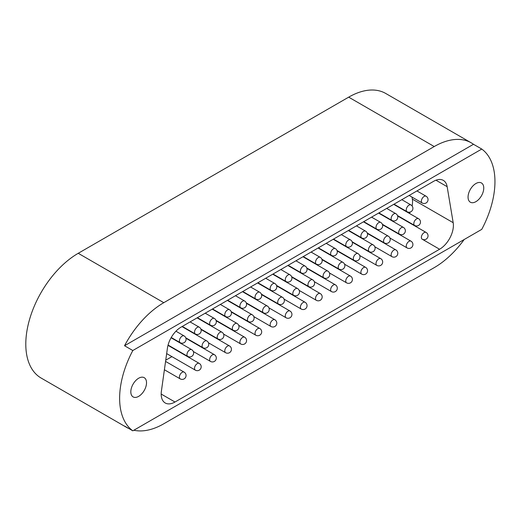 <?xml version="1.0" encoding="UTF-8"?>
<svg xmlns="http://www.w3.org/2000/svg" width="521" height="521" viewBox="0 0 521 521"><rect width="100%" height="100%" fill="white"/><g stroke="black" fill="none" stroke-linecap="round" stroke-linejoin="round"><path stroke-width="0.78" d="M475.907 201.66A11.104 6.408 120 0 0 483.162 191.871A11.104 6.408 120 0 0 481.456 182.975A11.104 6.408 120 0 0 475.907 183.529A11.104 6.408 120 0 0 468.653 193.311A11.104 6.408 120 0 0 470.359 202.207A11.104 6.408 120 0 0 475.907 201.66M138.671 396.357A11.104 6.408 120 0 0 145.926 386.575A11.104 6.408 120 0 0 144.219 377.679A11.104 6.408 120 0 0 138.671 378.226A11.104 6.408 120 0 0 131.416 388.015A11.104 6.408 120 0 0 133.115 396.911A11.104 6.408 120 0 0 138.671 396.357M263.685 286.101A3.901 2.253 120 0 0 263.711 286.472M266.075 287.833A3.901 2.253 120 0 0 266.407 287.67M278.807 277.367A3.901 2.253 120 0 0 278.833 277.739M281.197 279.1A3.901 2.253 120 0 0 281.529 278.937M293.935 268.634A3.901 2.253 120 0 0 293.955 269.005M296.319 270.373A3.901 2.253 120 0 0 296.651 270.21M309.057 259.907A3.901 2.253 120 0 0 309.083 260.279M311.441 261.64A3.901 2.253 120 0 0 311.773 261.477M324.179 251.174A3.901 2.253 120 0 0 324.205 251.545M326.569 252.906A3.901 2.253 120 0 0 326.901 252.744M339.301 242.441A3.901 2.253 120 0 0 339.327 242.812M341.691 244.18A3.901 2.253 120 0 0 342.023 244.017M354.423 233.714A3.901 2.253 120 0 0 354.449 234.079M356.813 235.446A3.901 2.253 120 0 0 357.145 235.284M369.552 224.981A3.901 2.253 120 0 0 369.571 225.352M371.935 226.713A3.901 2.253 120 0 0 372.268 226.55M384.674 216.248A3.901 2.253 120 0 0 384.7 216.619M387.057 217.986A3.901 2.253 120 0 0 387.39 217.817M248.563 294.834A3.901 2.253 120 0 0 248.589 295.199M250.953 296.566A3.901 2.253 120 0 0 251.285 296.403M233.441 303.561A3.901 2.253 120 0 0 233.467 303.932M235.824 305.299A3.901 2.253 120 0 0 236.163 305.13M218.319 312.294A3.901 2.253 120 0 0 218.338 312.665M220.702 314.026A3.901 2.253 120 0 0 221.034 313.863M203.19 321.027A3.901 2.253 120 0 0 203.216 321.398M205.58 322.76A3.901 2.253 120 0 0 205.912 322.597M188.068 329.754A3.901 2.253 120 0 0 188.094 330.125M190.458 331.493A3.901 2.253 120 0 0 190.79 331.33M172.946 338.487A3.901 2.253 120 0 0 172.972 338.858M175.336 340.22A3.901 2.253 120 0 0 175.668 340.057M126.707 427.454A74.151 42.813 120 0 1 124.539 426.048L132.816 430.828A74.151 42.813 120 0 1 132.816 350.522L124.539 345.742L473.485 144.278A74.151 42.813 120 0 0 471.31 142.871L385.761 93.48A74.151 42.813 120 0 0 348.686 97.153L78.235 253.297A74.151 42.813 120 0 0 29.788 318.644A74.151 42.813 120 0 0 41.152 378.064L126.707 427.454A74.151 42.813 120 0 0 129.013 428.627M471.31 142.871A74.151 42.813 120 0 0 434.234 146.544L163.783 302.688A74.151 42.813 120 0 0 124.539 345.742M133.851 430.229A74.151 42.813 120 0 0 163.783 423.781L434.234 267.638A74.151 42.813 120 0 0 464.172 239.523M473.485 144.278L481.762 149.058A74.151 42.813 120 0 1 481.762 229.364L132.816 430.828M412.118 205.971A19.511 11.267 120 0 0 412.339 199.12L453.185 222.701L447.148 186.674L435.953 180.207M453.185 222.701A19.511 11.267 -60 0 1 439.594 249.246L422.186 239.185A3.901 2.253 -60 0 1 421.385 237.687A3.901 2.253 -60 0 1 423.879 232.776A3.901 2.253 -60 0 1 426.087 232.425L397.647 216M161.184 394.052L174.984 402.017L439.594 249.246M174.984 402.017A19.511 11.267 -60 0 1 165.229 402.987A19.511 11.267 -60 0 1 161.393 391.167L167.43 348.165A19.511 11.267 -60 0 1 181.021 327.155L433.557 181.347A19.511 11.267 -60 0 1 443.319 180.383A19.511 11.267 -60 0 1 447.148 186.674M132.816 350.522L481.762 149.058M412.339 199.12L412 197.101M165.743 360.193L171.91 356.631M409.513 213.486A19.511 11.267 120 0 0 410.183 212.054M434.234 146.544L348.686 97.153M163.783 302.688L78.235 253.297M284.062 299.139L301.197 309.031A3.901 2.253 -60 0 1 300.402 307.54A3.901 2.253 -60 0 1 302.89 302.629A3.901 2.253 -60 0 1 305.098 302.271L276.658 285.853M299.184 290.412L316.319 300.304A3.901 2.253 -60 0 1 315.524 298.807A3.901 2.253 -60 0 1 318.012 293.896A3.901 2.253 -60 0 1 320.226 293.544L291.78 277.12M314.313 281.679L331.447 291.571A3.901 2.253 -60 0 1 330.646 290.073A3.901 2.253 -60 0 1 333.14 285.169A3.901 2.253 -60 0 1 335.348 284.811L306.902 268.387M329.435 272.945L346.569 282.838A3.901 2.253 -60 0 1 345.775 281.34A3.901 2.253 -60 0 1 348.262 276.436A3.901 2.253 -60 0 1 350.47 276.078L322.03 259.66M268.94 307.872L286.075 317.764A3.901 2.253 -60 0 1 285.28 316.267A3.901 2.253 -60 0 1 287.768 311.363A3.901 2.253 -60 0 1 289.976 311.004L261.535 294.58M253.818 316.605L270.953 326.498A3.901 2.253 -60 0 1 270.158 325A3.901 2.253 -60 0 1 272.646 320.089A3.901 2.253 -60 0 1 274.854 319.738L246.413 303.313M238.696 325.332L255.831 335.224A3.901 2.253 -60 0 1 255.03 333.733A3.901 2.253 -60 0 1 257.524 328.823A3.901 2.253 -60 0 1 259.732 328.464L231.291 312.046M276.501 285.404L293.636 295.296A3.901 2.253 -60 0 1 292.841 293.805A3.901 2.253 -60 0 1 295.329 288.894A3.901 2.253 -60 0 1 297.537 288.536L272.724 274.209M291.623 276.677L308.758 286.57A3.901 2.253 -60 0 1 307.963 285.072A3.901 2.253 -60 0 1 310.451 280.161A3.901 2.253 -60 0 1 312.665 279.81L287.846 265.476M306.752 267.944L323.886 277.836A3.901 2.253 -60 0 1 323.085 276.338A3.901 2.253 -60 0 1 325.573 271.434A3.901 2.253 -60 0 1 327.787 271.076L302.968 256.749M261.379 294.137L278.514 304.03A3.901 2.253 -60 0 1 277.719 302.532A3.901 2.253 -60 0 1 280.207 297.628A3.901 2.253 -60 0 1 282.415 297.27L257.595 282.942M344.557 264.212L361.691 274.105A3.901 2.253 -60 0 1 360.897 272.613A3.901 2.253 -60 0 1 363.384 267.703A3.901 2.253 -60 0 1 365.592 267.345L337.152 250.927M359.679 255.485L376.813 265.378A3.901 2.253 -60 0 1 376.019 263.88A3.901 2.253 -60 0 1 378.507 258.97A3.901 2.253 -60 0 1 380.714 258.618L352.274 242.193M374.801 246.752L391.935 256.645A3.901 2.253 -60 0 1 391.141 255.147A3.901 2.253 -60 0 1 393.629 250.243A3.901 2.253 -60 0 1 395.843 249.885L367.396 233.46M223.568 334.065L240.702 343.958A3.901 2.253 -60 0 1 239.907 342.46A3.901 2.253 -60 0 1 242.395 337.556A3.901 2.253 -60 0 1 244.61 337.198L216.163 320.78M208.446 342.798L225.58 352.691A3.901 2.253 -60 0 1 224.785 351.193A3.901 2.253 -60 0 1 227.273 346.283A3.901 2.253 -60 0 1 229.487 345.931L201.041 329.506M193.324 351.525L210.458 361.418A3.901 2.253 -60 0 1 209.663 359.926A3.901 2.253 -60 0 1 212.151 355.016A3.901 2.253 -60 0 1 214.359 354.658L185.919 338.24M389.929 238.019L407.064 247.911A3.901 2.253 -60 0 1 406.263 246.42A3.901 2.253 -60 0 1 408.757 241.51A3.901 2.253 -60 0 1 410.965 241.151L382.518 224.733M166.668 353.603L195.336 370.151A3.901 2.253 -60 0 1 194.541 368.66A3.901 2.253 -60 0 1 197.029 363.749A3.901 2.253 -60 0 1 199.237 363.391L167.99 345.351M164.402 369.754L180.214 378.884A3.901 2.253 -60 0 1 179.413 377.386A3.901 2.253 -60 0 1 181.907 372.482A3.901 2.253 -60 0 1 184.115 372.124L165.567 361.418M246.257 302.87L263.392 312.763A3.901 2.253 -60 0 1 262.591 311.265A3.901 2.253 -60 0 1 265.085 306.355A3.901 2.253 -60 0 1 267.293 306.003L242.473 291.669M231.135 311.597L248.27 321.49A3.901 2.253 -60 0 1 247.468 319.998A3.901 2.253 -60 0 1 249.963 315.088A3.901 2.253 -60 0 1 252.171 314.73L227.351 300.402M216.007 320.33L233.141 330.223A3.901 2.253 -60 0 1 232.346 328.725A3.901 2.253 -60 0 1 234.834 323.821A3.901 2.253 -60 0 1 237.048 323.463L212.229 309.135M200.885 329.064L218.019 338.956A3.901 2.253 -60 0 1 217.224 337.458A3.901 2.253 -60 0 1 219.712 332.554A3.901 2.253 -60 0 1 221.92 332.196L197.107 317.869M185.763 337.797L202.897 347.683A3.901 2.253 -60 0 1 202.102 346.191A3.901 2.253 -60 0 1 204.59 341.281A3.901 2.253 -60 0 1 206.798 340.923L181.979 326.595M168.075 345.045L187.775 356.416A3.901 2.253 -60 0 1 186.98 354.925A3.901 2.253 -60 0 1 189.468 350.014A3.901 2.253 -60 0 1 191.676 349.656L171.083 337.771M321.874 259.211L339.008 269.103A3.901 2.253 -60 0 1 338.207 267.612A3.901 2.253 -60 0 1 340.701 262.701A3.901 2.253 -60 0 1 342.909 262.343L318.09 248.016M336.996 250.477L354.13 260.37A3.901 2.253 -60 0 1 353.336 258.878A3.901 2.253 -60 0 1 355.823 253.968A3.901 2.253 -60 0 1 358.031 253.61L333.212 239.282M352.118 241.751L369.252 251.643A3.901 2.253 -60 0 1 368.458 250.145A3.901 2.253 -60 0 1 370.945 245.235A3.901 2.253 -60 0 1 373.153 244.883L348.334 230.556M367.24 233.017L384.374 242.91A3.901 2.253 -60 0 1 383.58 241.412A3.901 2.253 -60 0 1 386.068 236.508A3.901 2.253 -60 0 1 388.282 236.15L363.463 221.822M382.362 224.284L399.496 234.176A3.901 2.253 -60 0 1 398.702 232.685A3.901 2.253 -60 0 1 401.19 227.775A3.901 2.253 -60 0 1 403.404 227.416L378.585 213.089M397.49 215.557L414.625 225.45A3.901 2.253 -60 0 1 413.824 223.952A3.901 2.253 -60 0 1 416.318 219.041A3.901 2.253 -60 0 1 418.526 218.69L393.707 204.356M288.152 265.3L301.197 272.835A3.901 3.901 0 0 0 306.53 271.402A3.901 3.901 0 0 0 305.098 266.075A3.901 3.901 0 0 1 306.53 271.402A3.901 3.901 0 0 1 301.197 272.835L288.152 265.3L301.197 272.835A3.901 3.901 0 0 0 306.53 271.402A3.901 3.901 0 0 0 305.098 266.075A3.901 3.901 0 0 1 306.53 271.402A3.901 3.901 0 0 1 301.197 272.835L288.152 265.3L301.197 272.835A3.901 3.901 0 0 0 306.53 271.402A3.901 3.901 0 0 0 305.098 266.075A3.901 3.901 0 0 1 306.53 271.402A3.901 3.901 0 0 1 301.197 272.835L288.152 265.3L301.197 272.835A3.901 3.901 0 0 0 306.53 271.402A3.901 3.901 0 0 0 305.098 266.075A3.901 2.253 -60 0 0 302.89 266.426A3.901 2.253 -60 0 1 305.098 266.075A3.901 2.253 -60 0 0 302.89 266.426A3.901 2.253 -60 0 1 305.098 266.075A3.901 2.253 -60 0 0 302.89 266.426A3.901 2.253 -60 0 1 305.098 266.075A3.901 2.253 -60 0 0 302.89 266.426A3.901 2.253 -60 0 0 300.402 271.337A3.901 2.253 -60 0 1 302.89 266.426A3.901 2.253 -60 0 0 300.402 271.337A3.901 2.253 -60 0 1 302.89 266.426A3.901 2.253 -60 0 0 300.402 271.337A3.901 2.253 -60 0 1 302.89 266.426A3.901 2.253 -60 0 0 300.402 271.337A3.901 2.253 -60 0 1 302.89 266.426A3.901 2.253 -60 0 1 305.098 266.075A3.901 3.901 0 0 1 306.53 271.402A3.901 3.901 0 0 1 301.197 272.835L288.152 265.3L301.197 272.835A3.901 2.253 -60 0 1 300.402 271.337A3.901 2.253 -60 0 0 301.197 272.835A3.901 2.253 -60 0 1 300.402 271.337A3.901 2.253 -60 0 0 301.197 272.835A3.901 2.253 -60 0 1 300.402 271.337A3.901 2.253 -60 0 0 301.197 272.835A3.901 2.253 -60 0 1 300.402 271.337A3.901 2.253 -60 0 0 301.197 272.835A3.901 2.253 -60 0 1 300.402 271.337A3.901 2.253 -60 0 1 302.89 266.426A3.901 2.253 -60 0 1 305.098 266.075L295.961 260.793M316.319 264.101A3.901 2.253 -60 0 1 315.524 262.604A3.901 2.253 -60 0 1 318.012 257.7A3.901 2.253 -60 0 1 320.226 257.341L311.083 252.06L320.226 257.341A3.901 2.253 -60 0 0 318.012 257.7A3.901 2.253 -60 0 1 320.226 257.341A3.901 2.253 -60 0 0 318.012 257.7A3.901 2.253 -60 0 1 320.226 257.341A3.901 2.253 -60 0 0 318.012 257.7A3.901 2.253 -60 0 1 320.226 257.341A3.901 2.253 -60 0 0 318.012 257.7A3.901 2.253 -60 0 0 315.524 262.604A3.901 2.253 -60 0 1 318.012 257.7A3.901 2.253 -60 0 0 315.524 262.604A3.901 2.253 -60 0 1 318.012 257.7A3.901 2.253 -60 0 0 315.524 262.604A3.901 2.253 -60 0 1 318.012 257.7A3.901 2.253 -60 0 0 315.524 262.604A3.901 2.253 -60 0 0 316.319 264.101A3.901 2.253 -60 0 1 315.524 262.604A3.901 2.253 -60 0 0 316.319 264.101A3.901 2.253 -60 0 1 315.524 262.604A3.901 2.253 -60 0 0 316.319 264.101A3.901 2.253 -60 0 1 315.524 262.604A3.901 2.253 -60 0 0 316.319 264.101L303.274 256.566L316.319 264.101A3.901 3.901 0 0 0 321.652 262.675A3.901 3.901 0 0 0 320.226 257.341A3.901 3.901 0 0 1 321.652 262.675A3.901 3.901 0 0 1 316.319 264.101L303.274 256.566L316.319 264.101A3.901 3.901 0 0 0 321.652 262.675A3.901 3.901 0 0 0 320.226 257.341A3.901 3.901 0 0 1 321.652 262.675A3.901 3.901 0 0 1 316.319 264.101L303.274 256.566L316.319 264.101A3.901 3.901 0 0 0 321.652 262.675A3.901 3.901 0 0 0 320.226 257.341A3.901 3.901 0 0 1 321.652 262.675A3.901 3.901 0 0 1 316.319 264.101L303.274 256.566L316.319 264.101A3.901 3.901 0 0 0 321.652 262.675A3.901 3.901 0 0 0 320.226 257.341A3.901 3.901 0 0 1 321.652 262.675A3.901 3.901 0 0 1 316.319 264.101M318.396 247.84L331.447 255.368A3.901 3.901 0 0 0 336.774 253.942A3.901 3.901 0 0 0 335.348 248.608A3.901 3.901 0 0 1 336.774 253.942A3.901 3.901 0 0 1 331.447 255.368L318.396 247.84L331.447 255.368A3.901 3.901 0 0 0 336.774 253.942A3.901 3.901 0 0 0 335.348 248.608A3.901 3.901 0 0 1 336.774 253.942A3.901 3.901 0 0 1 331.447 255.368L318.396 247.84L331.447 255.368A3.901 3.901 0 0 0 336.774 253.942A3.901 3.901 0 0 0 335.348 248.608A3.901 2.253 -60 0 0 333.14 248.966A3.901 2.253 -60 0 1 335.348 248.608A3.901 2.253 -60 0 0 333.14 248.966A3.901 2.253 -60 0 1 335.348 248.608A3.901 2.253 -60 0 0 333.14 248.966A3.901 2.253 -60 0 0 330.646 253.877A3.901 2.253 -60 0 1 333.14 248.966A3.901 2.253 -60 0 0 330.646 253.877A3.901 2.253 -60 0 1 333.14 248.966A3.901 2.253 -60 0 0 330.646 253.877A3.901 2.253 -60 0 1 333.14 248.966A3.901 2.253 -60 0 1 335.348 248.608A3.901 3.901 0 0 1 336.774 253.942A3.901 3.901 0 0 1 331.447 255.368L318.396 247.84L331.447 255.368A3.901 2.253 -60 0 1 330.646 253.877A3.901 2.253 -60 0 0 331.447 255.368A3.901 2.253 -60 0 1 330.646 253.877A3.901 2.253 -60 0 0 331.447 255.368A3.901 2.253 -60 0 1 330.646 253.877A3.901 2.253 -60 0 0 331.447 255.368A3.901 2.253 -60 0 1 330.646 253.877A3.901 2.253 -60 0 1 333.14 248.966A3.901 2.253 -60 0 1 335.348 248.608L326.205 243.333M346.569 246.635A3.901 2.253 -60 0 1 345.775 245.144A3.901 2.253 -60 0 1 348.262 240.233A3.901 2.253 -60 0 1 350.47 239.875L341.327 234.6L350.47 239.875A3.901 2.253 -60 0 0 348.262 240.233A3.901 2.253 -60 0 1 350.47 239.875A3.901 2.253 -60 0 0 348.262 240.233A3.901 2.253 -60 0 1 350.47 239.875A3.901 2.253 -60 0 0 348.262 240.233A3.901 2.253 -60 0 0 345.775 245.144A3.901 2.253 -60 0 1 348.262 240.233A3.901 2.253 -60 0 0 345.775 245.144A3.901 2.253 -60 0 1 348.262 240.233A3.901 2.253 -60 0 0 345.775 245.144A3.901 2.253 -60 0 0 346.569 246.635A3.901 2.253 -60 0 1 345.775 245.144A3.901 2.253 -60 0 0 346.569 246.635A3.901 2.253 -60 0 1 345.775 245.144A3.901 2.253 -60 0 0 346.569 246.635L333.525 239.106L346.569 246.635A3.901 3.901 0 0 0 351.896 245.209A3.901 3.901 0 0 0 350.47 239.875A3.901 3.901 0 0 1 351.896 245.209A3.901 3.901 0 0 1 346.569 246.635L333.525 239.106L346.569 246.635A3.901 3.901 0 0 0 351.896 245.209A3.901 3.901 0 0 0 350.47 239.875A3.901 3.901 0 0 1 351.896 245.209A3.901 3.901 0 0 1 346.569 246.635L333.525 239.106L346.569 246.635A3.901 3.901 0 0 0 351.896 245.209A3.901 3.901 0 0 0 350.47 239.875A3.901 3.901 0 0 1 351.896 245.209A3.901 3.901 0 0 1 346.569 246.635M348.647 230.373L361.691 237.908A3.901 3.901 0 0 0 367.025 236.475A3.901 3.901 0 0 0 365.592 231.148A3.901 3.901 0 0 1 367.025 236.475A3.901 3.901 0 0 1 361.691 237.908L348.647 230.373L361.691 237.908A3.901 3.901 0 0 0 367.025 236.475A3.901 3.901 0 0 0 365.592 231.148A3.901 2.253 -60 0 0 363.384 231.506A3.901 2.253 -60 0 1 365.592 231.148A3.901 2.253 -60 0 0 363.384 231.506A3.901 2.253 -60 0 0 360.897 236.41A3.901 2.253 -60 0 1 363.384 231.506A3.901 2.253 -60 0 0 360.897 236.41A3.901 2.253 -60 0 1 363.384 231.506A3.901 2.253 -60 0 1 365.592 231.148A3.901 3.901 0 0 1 367.025 236.475A3.901 3.901 0 0 1 361.691 237.908L348.647 230.373L361.691 237.908A3.901 2.253 -60 0 1 360.897 236.41A3.901 2.253 -60 0 0 361.691 237.908A3.901 2.253 -60 0 1 360.897 236.41A3.901 2.253 -60 0 0 361.691 237.908A3.901 2.253 -60 0 1 360.897 236.41A3.901 2.253 -60 0 1 363.384 231.506A3.901 2.253 -60 0 1 365.592 231.148L356.449 225.867M376.813 229.175A3.901 2.253 -60 0 1 376.019 227.677A3.901 2.253 -60 0 1 378.507 222.773A3.901 2.253 -60 0 1 380.714 222.415L371.577 217.14L380.714 222.415A3.901 2.253 -60 0 0 378.507 222.773A3.901 2.253 -60 0 1 380.714 222.415A3.901 2.253 -60 0 0 378.507 222.773A3.901 2.253 -60 0 0 376.019 227.677A3.901 2.253 -60 0 1 378.507 222.773A3.901 2.253 -60 0 0 376.019 227.677A3.901 2.253 -60 0 0 376.813 229.175A3.901 2.253 -60 0 1 376.019 227.677A3.901 2.253 -60 0 0 376.813 229.175L363.769 221.646L376.813 229.175A3.901 3.901 0 0 0 382.147 227.749A3.901 3.901 0 0 0 380.714 222.415A3.901 3.901 0 0 1 382.147 227.749A3.901 3.901 0 0 1 376.813 229.175L363.769 221.646L376.813 229.175A3.901 3.901 0 0 0 382.147 227.749A3.901 3.901 0 0 0 380.714 222.415A3.901 3.901 0 0 1 382.147 227.749A3.901 3.901 0 0 1 376.813 229.175M378.891 212.913L391.935 220.442A3.901 3.901 0 0 0 397.269 219.015A3.901 3.901 0 0 0 395.843 213.682A3.901 2.253 -60 0 0 393.629 214.04A3.901 2.253 -60 0 0 391.141 218.95A3.901 2.253 -60 0 1 393.629 214.04A3.901 2.253 -60 0 1 395.843 213.682A3.901 3.901 0 0 1 397.269 219.015A3.901 3.901 0 0 1 391.935 220.442L378.891 212.913L391.935 220.442A3.901 2.253 -60 0 1 391.141 218.95A3.901 2.253 -60 0 0 391.935 220.442A3.901 2.253 -60 0 1 391.141 218.95A3.901 2.253 -60 0 1 393.629 214.04A3.901 2.253 -60 0 1 395.843 213.682L386.699 208.407M407.064 211.715A3.901 2.253 -60 0 1 406.263 210.217A3.901 2.253 -60 0 1 408.757 205.307A3.901 2.253 -60 0 1 410.965 204.955L401.821 199.673L410.965 204.955A3.901 2.253 -60 0 0 408.757 205.307A3.901 2.253 -60 0 0 406.263 210.217A3.901 2.253 -60 0 0 407.064 211.715L394.013 204.18L407.064 211.715A3.901 3.901 0 0 0 412.391 210.282A3.901 3.901 0 0 0 410.965 204.955A3.901 3.901 0 0 1 412.391 210.282A3.901 3.901 0 0 1 407.064 211.715M409.141 195.447L422.186 202.982A3.901 2.253 -60 0 1 421.385 201.484A3.901 2.253 -60 0 1 423.879 196.58A3.901 2.253 -60 0 1 426.087 196.222L416.943 190.94M286.075 281.561A3.901 2.253 -60 0 1 285.28 280.07A3.901 2.253 -60 0 1 287.768 275.16A3.901 2.253 -60 0 1 289.976 274.801L280.832 269.526L289.976 274.801A3.901 2.253 -60 0 0 287.768 275.16A3.901 2.253 -60 0 1 289.976 274.801A3.901 2.253 -60 0 0 287.768 275.16A3.901 2.253 -60 0 1 289.976 274.801A3.901 2.253 -60 0 0 287.768 275.16A3.901 2.253 -60 0 1 289.976 274.801A3.901 2.253 -60 0 0 287.768 275.16A3.901 2.253 -60 0 0 285.28 280.07A3.901 2.253 -60 0 1 287.768 275.16A3.901 2.253 -60 0 0 285.28 280.07A3.901 2.253 -60 0 1 287.768 275.16A3.901 2.253 -60 0 0 285.28 280.07A3.901 2.253 -60 0 1 287.768 275.16A3.901 2.253 -60 0 0 285.28 280.07A3.901 2.253 -60 0 0 286.075 281.561A3.901 2.253 -60 0 1 285.28 280.07A3.901 2.253 -60 0 0 286.075 281.561A3.901 2.253 -60 0 1 285.28 280.07A3.901 2.253 -60 0 0 286.075 281.561A3.901 2.253 -60 0 1 285.28 280.07A3.901 2.253 -60 0 0 286.075 281.561L273.03 274.033L286.075 281.561A3.901 3.901 0 0 0 291.408 280.135A3.901 3.901 0 0 0 289.976 274.801A3.901 3.901 0 0 1 291.408 280.135A3.901 3.901 0 0 1 286.075 281.561L273.03 274.033L286.075 281.561A3.901 3.901 0 0 0 291.408 280.135A3.901 3.901 0 0 0 289.976 274.801A3.901 3.901 0 0 1 291.408 280.135A3.901 3.901 0 0 1 286.075 281.561L273.03 274.033L286.075 281.561A3.901 3.901 0 0 0 291.408 280.135A3.901 3.901 0 0 0 289.976 274.801A3.901 3.901 0 0 1 291.408 280.135A3.901 3.901 0 0 1 286.075 281.561L273.03 274.033L286.075 281.561A3.901 3.901 0 0 0 291.408 280.135A3.901 3.901 0 0 0 289.976 274.801A3.901 3.901 0 0 1 291.408 280.135A3.901 3.901 0 0 1 286.075 281.561M257.908 282.76L270.953 290.295A3.901 3.901 0 0 0 276.28 288.868A3.901 3.901 0 0 0 274.854 283.535A3.901 3.901 0 0 1 276.28 288.868A3.901 3.901 0 0 1 270.953 290.295L257.908 282.76L270.953 290.295A3.901 3.901 0 0 0 276.28 288.868A3.901 3.901 0 0 0 274.854 283.535A3.901 3.901 0 0 1 276.28 288.868A3.901 3.901 0 0 1 270.953 290.295L257.908 282.76L270.953 290.295A3.901 3.901 0 0 0 276.28 288.868A3.901 3.901 0 0 0 274.854 283.535A3.901 2.253 -60 0 0 272.646 283.893A3.901 2.253 -60 0 1 274.854 283.535A3.901 2.253 -60 0 0 272.646 283.893A3.901 2.253 -60 0 1 274.854 283.535A3.901 2.253 -60 0 0 272.646 283.893A3.901 2.253 -60 0 0 270.158 288.797A3.901 2.253 -60 0 1 272.646 283.893A3.901 2.253 -60 0 0 270.158 288.797A3.901 2.253 -60 0 1 272.646 283.893A3.901 2.253 -60 0 0 270.158 288.797A3.901 2.253 -60 0 1 272.646 283.893A3.901 2.253 -60 0 1 274.854 283.535A3.901 3.901 0 0 1 276.28 288.868A3.901 3.901 0 0 1 270.953 290.295L257.908 282.76L270.953 290.295A3.901 2.253 -60 0 1 270.158 288.797A3.901 2.253 -60 0 0 270.953 290.295A3.901 2.253 -60 0 1 270.158 288.797A3.901 2.253 -60 0 0 270.953 290.295A3.901 2.253 -60 0 1 270.158 288.797A3.901 2.253 -60 0 0 270.953 290.295A3.901 2.253 -60 0 1 270.158 288.797A3.901 2.253 -60 0 1 272.646 283.893A3.901 2.253 -60 0 1 274.854 283.535L265.71 278.253M255.831 299.028A3.901 2.253 -60 0 1 255.03 297.53A3.901 2.253 -60 0 1 257.524 292.62A3.901 2.253 -60 0 1 259.732 292.268L250.588 286.986L259.732 292.268A3.901 2.253 -60 0 0 257.524 292.62A3.901 2.253 -60 0 1 259.732 292.268A3.901 2.253 -60 0 0 257.524 292.62A3.901 2.253 -60 0 1 259.732 292.268A3.901 2.253 -60 0 0 257.524 292.62A3.901 2.253 -60 0 0 255.03 297.53A3.901 2.253 -60 0 1 257.524 292.62A3.901 2.253 -60 0 0 255.03 297.53A3.901 2.253 -60 0 1 257.524 292.62A3.901 2.253 -60 0 0 255.03 297.53A3.901 2.253 -60 0 0 255.831 299.028A3.901 2.253 -60 0 1 255.03 297.53A3.901 2.253 -60 0 0 255.831 299.028A3.901 2.253 -60 0 1 255.03 297.53A3.901 2.253 -60 0 0 255.831 299.028L242.779 291.493L255.831 299.028A3.901 3.901 0 0 0 261.158 297.595A3.901 3.901 0 0 0 259.732 292.268A3.901 3.901 0 0 1 261.158 297.595A3.901 3.901 0 0 1 255.831 299.028L242.779 291.493L255.831 299.028A3.901 3.901 0 0 0 261.158 297.595A3.901 3.901 0 0 0 259.732 292.268A3.901 3.901 0 0 1 261.158 297.595A3.901 3.901 0 0 1 255.831 299.028L242.779 291.493L255.831 299.028A3.901 3.901 0 0 0 261.158 297.595A3.901 3.901 0 0 0 259.732 292.268A3.901 3.901 0 0 1 261.158 297.595A3.901 3.901 0 0 1 255.831 299.028M227.657 300.226L240.702 307.755A3.901 3.901 0 0 0 246.036 306.328A3.901 3.901 0 0 0 244.61 300.995A3.901 3.901 0 0 1 246.036 306.328A3.901 3.901 0 0 1 240.702 307.755L227.657 300.226L240.702 307.755A3.901 3.901 0 0 0 246.036 306.328A3.901 3.901 0 0 0 244.61 300.995A3.901 2.253 -60 0 0 242.395 301.353A3.901 2.253 -60 0 1 244.61 300.995A3.901 2.253 -60 0 0 242.395 301.353A3.901 2.253 -60 0 0 239.907 306.263A3.901 2.253 -60 0 1 242.395 301.353A3.901 2.253 -60 0 0 239.907 306.263A3.901 2.253 -60 0 1 242.395 301.353A3.901 2.253 -60 0 1 244.61 300.995A3.901 3.901 0 0 1 246.036 306.328A3.901 3.901 0 0 1 240.702 307.755L227.657 300.226L240.702 307.755A3.901 2.253 -60 0 1 239.907 306.263A3.901 2.253 -60 0 0 240.702 307.755A3.901 2.253 -60 0 1 239.907 306.263A3.901 2.253 -60 0 0 240.702 307.755A3.901 2.253 -60 0 1 239.907 306.263A3.901 2.253 -60 0 1 242.395 301.353A3.901 2.253 -60 0 1 244.61 300.995L235.466 295.72M225.58 316.488A3.901 2.253 -60 0 1 224.785 314.99A3.901 2.253 -60 0 1 227.273 310.086A3.901 2.253 -60 0 1 229.487 309.728L220.344 304.453L229.487 309.728A3.901 2.253 -60 0 0 227.273 310.086A3.901 2.253 -60 0 1 229.487 309.728A3.901 2.253 -60 0 0 227.273 310.086A3.901 2.253 -60 0 0 224.785 314.99A3.901 2.253 -60 0 1 227.273 310.086A3.901 2.253 -60 0 0 224.785 314.99A3.901 2.253 -60 0 0 225.58 316.488A3.901 2.253 -60 0 1 224.785 314.99A3.901 2.253 -60 0 0 225.58 316.488L212.535 308.96L225.58 316.488A3.901 3.901 0 0 0 230.914 315.062A3.901 3.901 0 0 0 229.487 309.728A3.901 3.901 0 0 1 230.914 315.062A3.901 3.901 0 0 1 225.58 316.488L212.535 308.96L225.58 316.488A3.901 3.901 0 0 0 230.914 315.062A3.901 3.901 0 0 0 229.487 309.728A3.901 3.901 0 0 1 230.914 315.062A3.901 3.901 0 0 1 225.58 316.488M197.413 317.686L210.458 325.221A3.901 3.901 0 0 0 215.792 323.788A3.901 3.901 0 0 0 214.359 318.461A3.901 2.253 -60 0 0 212.151 318.819A3.901 2.253 -60 0 0 209.663 323.723A3.901 2.253 -60 0 1 212.151 318.819A3.901 2.253 -60 0 1 214.359 318.461A3.901 3.901 0 0 1 215.792 323.788A3.901 3.901 0 0 1 210.458 325.221L197.413 317.686L210.458 325.221A3.901 2.253 -60 0 1 209.663 323.723A3.901 2.253 -60 0 0 210.458 325.221A3.901 2.253 -60 0 1 209.663 323.723A3.901 2.253 -60 0 1 212.151 318.819A3.901 2.253 -60 0 1 214.359 318.461L205.215 313.18M195.336 333.954A3.901 2.253 -60 0 1 194.541 332.457A3.901 2.253 -60 0 1 197.029 327.546A3.901 2.253 -60 0 1 199.237 327.195L190.093 321.913L199.237 327.195A3.901 2.253 -60 0 0 197.029 327.546A3.901 2.253 -60 0 0 194.541 332.457A3.901 2.253 -60 0 0 195.336 333.954L182.291 326.42L195.336 333.954A3.901 3.901 0 0 0 200.67 332.522A3.901 3.901 0 0 0 199.237 327.195A3.901 3.901 0 0 1 200.67 332.522A3.901 3.901 0 0 1 195.336 333.954M171.233 337.497L180.214 342.681A3.901 2.253 -60 0 1 179.413 341.19A3.901 2.253 -60 0 1 181.907 336.279A3.901 2.253 -60 0 1 184.115 335.921L175.942 331.206M301.197 309.031A3.901 3.901 0 0 0 306.53 307.605A3.901 3.901 0 0 0 305.098 302.271M316.319 300.304A3.901 3.901 0 0 0 321.652 298.872A3.901 3.901 0 0 0 320.226 293.544M331.447 291.571A3.901 3.901 0 0 0 336.774 290.138A3.901 3.901 0 0 0 335.348 284.811M346.569 282.838A3.901 3.901 0 0 0 351.896 281.412A3.901 3.901 0 0 0 350.47 276.078M286.075 317.764A3.901 3.901 0 0 0 291.408 316.338A3.901 3.901 0 0 0 289.976 311.004M270.953 326.498A3.901 3.901 0 0 0 276.28 325.065A3.901 3.901 0 0 0 274.854 319.738M255.831 335.224A3.901 3.901 0 0 0 261.158 333.798A3.901 3.901 0 0 0 259.732 328.464M293.636 295.296A3.901 3.901 0 0 0 298.969 293.87A3.901 3.901 0 0 0 297.537 288.536M308.758 286.57A3.901 3.901 0 0 0 314.091 285.137A3.901 3.901 0 0 0 312.665 279.81M323.886 277.836A3.901 3.901 0 0 0 329.213 276.404A3.901 3.901 0 0 0 327.787 271.076M278.514 304.03A3.901 3.901 0 0 0 283.847 302.603A3.901 3.901 0 0 0 282.415 297.27M361.691 274.105A3.901 3.901 0 0 0 367.025 272.678A3.901 3.901 0 0 0 365.592 267.345M376.813 265.378A3.901 3.901 0 0 0 382.147 263.945A3.901 3.901 0 0 0 380.714 258.618M391.935 256.645A3.901 3.901 0 0 0 397.269 255.218A3.901 3.901 0 0 0 395.843 249.885M240.702 343.958A3.901 3.901 0 0 0 246.036 342.531A3.901 3.901 0 0 0 244.61 337.198M225.58 352.691A3.901 3.901 0 0 0 230.914 351.258A3.901 3.901 0 0 0 229.487 345.931M210.458 361.418A3.901 3.901 0 0 0 215.792 359.991A3.901 3.901 0 0 0 214.359 354.658M407.064 247.911A3.901 3.901 0 0 0 412.391 246.485A3.901 3.901 0 0 0 410.965 241.151M422.186 239.185A3.901 3.901 0 0 0 427.513 237.752A3.901 3.901 0 0 0 426.087 232.425M195.336 370.151A3.901 3.901 0 0 0 200.67 368.725A3.901 3.901 0 0 0 199.237 363.391M180.214 378.884A3.901 3.901 0 0 0 185.541 377.451A3.901 3.901 0 0 0 184.115 372.124M263.392 312.763A3.901 3.901 0 0 0 268.719 311.33A3.901 3.901 0 0 0 267.293 306.003M248.27 321.49A3.901 3.901 0 0 0 253.597 320.063A3.901 3.901 0 0 0 252.171 314.73M233.141 330.223A3.901 3.901 0 0 0 238.475 328.797A3.901 3.901 0 0 0 237.048 323.463M218.019 338.956A3.901 3.901 0 0 0 223.353 337.523A3.901 3.901 0 0 0 221.92 332.196M202.897 347.683A3.901 3.901 0 0 0 208.231 346.257A3.901 3.901 0 0 0 206.798 340.923M187.775 356.416A3.901 3.901 0 0 0 193.102 354.99A3.901 3.901 0 0 0 191.676 349.656M339.008 269.103A3.901 3.901 0 0 0 344.335 267.677A3.901 3.901 0 0 0 342.909 262.343M354.13 260.37A3.901 3.901 0 0 0 359.464 258.944A3.901 3.901 0 0 0 358.031 253.61M369.252 251.643A3.901 3.901 0 0 0 374.586 250.21A3.901 3.901 0 0 0 373.153 244.883M384.374 242.91A3.901 3.901 0 0 0 389.708 241.483A3.901 3.901 0 0 0 388.282 236.15M399.496 234.176A3.901 3.901 0 0 0 404.83 232.75A3.901 3.901 0 0 0 403.404 227.416M414.625 225.45A3.901 3.901 0 0 0 419.952 224.017A3.901 3.901 0 0 0 418.526 218.69M422.186 202.982A3.901 3.901 0 0 0 427.513 201.555A3.901 3.901 0 0 0 426.087 196.222M391.935 220.442A3.901 3.901 0 0 0 397.269 219.015A3.901 3.901 0 0 0 395.843 213.682M361.691 237.908A3.901 3.901 0 0 0 367.025 236.475A3.901 3.901 0 0 0 365.592 231.148M331.447 255.368A3.901 3.901 0 0 0 336.774 253.942A3.901 3.901 0 0 0 335.348 248.608M180.214 342.681A3.901 3.901 0 0 0 185.541 341.255A3.901 3.901 0 0 0 184.115 335.921M210.458 325.221A3.901 3.901 0 0 0 215.792 323.788A3.901 3.901 0 0 0 214.359 318.461M240.702 307.755A3.901 3.901 0 0 0 246.036 306.328A3.901 3.901 0 0 0 244.61 300.995M270.953 290.295A3.901 3.901 0 0 0 276.28 288.868A3.901 3.901 0 0 0 274.854 283.535M301.197 272.835A3.901 3.901 0 0 0 306.53 271.402A3.901 3.901 0 0 0 305.098 266.075"/></g></svg>
